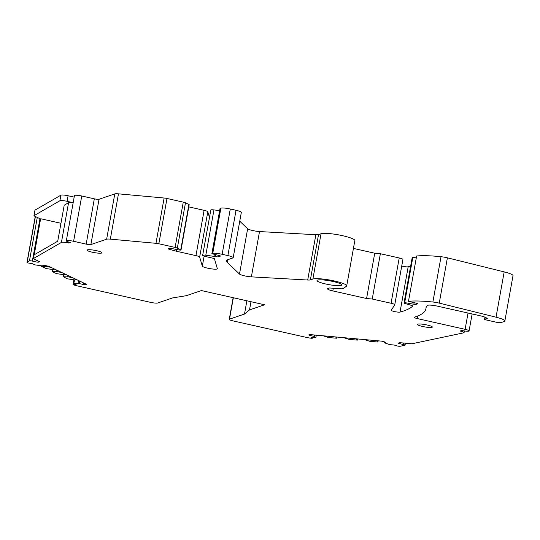 <?xml version="1.0" encoding="UTF-8"?>
<svg xmlns="http://www.w3.org/2000/svg" width="540" height="540" viewBox="0 0 540 540"><rect width="100%" height="100%" fill="white"/><g stroke="black" fill="none" stroke-linecap="round" stroke-linejoin="round"><path stroke-width="0.81" d="M72.988 277.871L68.735 276.925L63.376 276.757L67.318 278.816L75.134 279.983L76.498 279.545M47.088 265.937L46.987 266.531L45.65 266.409L45.792 265.646L43.538 265.437L42.242 265.876L35.221 264.911L32.218 263.655L27.675 262.906A5.731 0.884 10.2 0 1 27 262.332L35.147 217.033A5.731 0.884 10.2 0 1 35.35 216.857L35.681 216.668M34.985 210.242A2.288 0.351 10.2 0 1 34.958 210.175A2.288 0.351 10.2 0 1 35.006 210.114L34.007 215.683A2.288 0.351 -169.8 0 0 33.959 215.744A2.288 0.351 -169.8 0 0 34.216 215.966L40.52 218.977M73.17 202.689L67.102 201.326A5.731 0.884 -169.8 0 0 59.913 200.738L60.919 195.169L35.006 210.114M60.919 195.169A5.731 0.884 10.2 0 1 68.101 195.757L67.102 201.326M74.169 197.12L68.101 195.757M68.776 242.055L68.607 243L70.274 242.433A5.731 0.884 10.2 0 1 66.305 240.854L74.453 195.554A5.731 0.884 10.2 0 1 81.756 196L94.331 198.828L86.177 244.127L73.609 241.299L81.756 196M188.919 204.451L180.765 249.75A2.288 0.351 10.2 0 1 181.028 249.973L189.175 204.674A2.288 0.351 10.2 0 0 188.919 204.451L185.476 202.81A3.821 0.587 10.2 0 0 183.263 202.129L166.988 198.47A3.821 0.587 10.2 0 0 164.119 198.011L118.469 193.84A7.634 1.181 10.2 0 0 114.797 193.9L99.029 199.26A3.821 0.587 10.2 0 1 94.331 198.828M209.48 217.451L207.812 211.741A5.346 0.824 10.2 0 0 204.113 210.33L188.777 206.881M204.127 256.135L202.325 266.153A7.634 1.181 10.2 0 0 209.912 268.623A7.634 1.181 10.2 0 0 217.35 268.765A7.634 1.181 10.2 0 0 217.343 268.67L214.461 258.781A2.288 0.351 10.2 0 0 212.875 258.174L205.841 256.594A4.583 0.709 10.2 0 1 202.662 255.332L210.816 210.033A4.583 0.709 10.2 0 1 213.955 209.918L219.632 210.627M236.041 210.29L227.887 255.589A7.634 1.181 10.2 0 1 233.185 257.702L241.333 212.402A7.634 1.181 10.2 0 0 236.041 210.29L230.29 209A7.634 1.181 10.2 0 0 220.887 208.143L220.03 208.433L211.876 253.732L219.051 255.454A2.288 0.351 10.2 0 1 220.455 256.048A2.288 0.351 10.2 0 1 220.354 256.122L218.295 256.824A2.288 0.351 10.2 0 1 215.474 256.568L205.801 255.218L213.955 209.918M321.037 233.732L312.89 279.031A17.564 2.713 10.2 0 1 332.235 280.523A17.564 2.713 10.2 0 1 346.7 285.856L354.848 240.556A17.564 2.713 10.2 0 0 340.382 235.224A17.564 2.713 10.2 0 0 321.037 233.732L318.526 234.59A7.634 1.181 10.2 0 1 315.853 234.725L259.517 231.559A7.634 1.181 10.2 0 1 247.644 228.757L239.747 221.204M399.215 257.965L391.061 303.264A5.346 0.824 10.2 0 1 394.767 304.736L402.921 259.436A5.346 0.824 10.2 0 0 399.215 257.965L380.376 253.726L374.733 253.213L353.437 248.42M410.657 266.065A267.3 41.324 10.2 0 1 408.186 266.787A4.583 0.709 10.2 0 1 401.726 266.045M394.767 304.736A5.346 0.824 10.2 0 1 394.747 304.783L391.291 310.25A4.583 0.709 10.2 0 0 391.277 310.291A4.583 0.709 10.2 0 0 394.956 311.661A4.583 0.709 10.2 0 0 400.032 312.086A267.3 41.324 10.2 0 0 412.688 306.14A3.821 0.587 10.2 0 0 412.722 306.079A3.821 0.587 10.2 0 0 411.19 305.309L405.56 303.662A3.821 0.587 10.2 0 1 404.035 302.893L412.182 257.594A3.821 0.587 10.2 0 1 412.351 257.465L412.85 257.297L404.696 302.596L404.197 302.765L412.351 257.465M416.279 257.918L412.85 257.297M417.677 303.683L417.643 303.872A2.288 0.351 10.2 0 0 417.744 303.791A2.288 0.351 10.2 0 0 416.34 303.203L408.476 301.313L416.624 256.014A53.46 8.262 10.2 0 1 441.032 256.716A7.634 1.181 10.2 0 1 447.397 257.823L504.178 271.89A15.275 2.363 10.2 0 1 513 275.69L504.853 320.99A15.275 2.363 10.2 0 1 504.185 321.516L500.918 322.623A3.821 0.587 10.2 0 1 496.22 322.198L486.162 319.937A2.288 0.351 10.2 0 1 484.569 319.302A2.288 0.351 10.2 0 1 484.67 319.221L485.028 317.23L487.323 318.323L484.67 319.221M45.785 265.64L48.83 266.328L86.717 284.432L83.531 284.546L83.801 283.041M68.735 276.925L68.911 275.92M67.406 276.804L67.669 275.326M65.624 274.354L64.26 274.786L56.444 273.618L52.285 271.6L52.866 269.541M58.037 270.729L57.861 271.728L52.502 271.559M56.531 271.607L56.795 270.128M57.861 271.728L62.053 272.646M54.749 269.156L53.386 269.588L46.359 268.623L41.499 266.476L41.722 265.829M45.65 266.409L41.627 266.362M46.987 266.531L51.178 267.449M27 262.332A5.731 0.884 10.2 0 1 27.203 262.156L35.35 216.857M37.28 217.424L29.464 260.847L27.203 262.156M29.464 260.847A2.288 0.351 10.2 0 1 32.339 261.083L35.789 261.86A2.288 0.351 10.2 0 0 38.61 262.116L38.759 261.279M68.607 243A5.731 0.884 10.2 0 0 61.425 242.413L33.433 258.559A2.288 0.351 10.2 0 0 33.386 258.613A2.288 0.351 10.2 0 0 33.649 258.836L39.285 261.529A2.288 0.351 10.2 0 1 39.541 261.752A2.288 0.351 10.2 0 1 39.44 261.832L38.61 262.116M59.913 200.738L34.007 215.683M66.305 240.854A5.731 0.884 10.2 0 1 73.609 241.299M114.797 193.9L106.643 239.2L90.882 244.559A3.821 0.587 10.2 0 1 86.177 244.127M106.643 239.2A7.634 1.181 10.2 0 1 110.322 239.139L118.469 193.84M164.119 198.011L155.972 243.31L110.322 239.139M155.972 243.31A3.821 0.587 10.2 0 1 158.834 243.769L166.988 198.47M183.263 202.129L175.115 247.428L158.834 243.769M175.115 247.428A3.821 0.587 10.2 0 1 177.329 248.11L185.476 202.81M180.765 249.75L177.329 248.11M181.028 249.973A2.288 0.351 10.2 0 1 179.327 250.013L171.686 248.522A2.288 0.351 10.2 0 0 169.25 248.346L168.271 248.677A2.288 0.351 10.2 0 0 168.169 248.758A2.288 0.351 10.2 0 0 169.222 249.257L169.391 248.312M176.668 249.494L176.357 251.222L169.222 249.257M204.113 210.33L195.959 255.629L176.357 251.222M195.959 255.629A5.346 0.824 10.2 0 1 199.658 257.04L207.812 211.741M202.325 266.153L199.658 257.04M202.662 255.332A4.583 0.709 10.2 0 1 205.801 255.218M214.38 254.333L214.036 256.244M220.887 208.143L212.74 253.442L211.876 253.732M212.74 253.442A7.634 1.181 10.2 0 1 222.143 254.3L230.29 209M227.887 255.589L222.143 254.3M233.185 257.702A7.634 1.181 10.2 0 1 232.848 257.958L228.184 259.551A38.185 5.906 10.2 0 0 226.517 260.861A38.185 5.906 10.2 0 0 227.266 262.359L227.738 259.72M312.89 279.031L310.379 279.889A7.634 1.181 10.2 0 1 307.699 280.024L251.37 276.858A7.634 1.181 10.2 0 1 239.497 274.057L227.266 262.359M346.7 285.856A17.564 2.713 10.2 0 1 346.457 286.2L343.447 288.482A8.404 1.296 10.2 0 1 339.781 288.725L329.528 287.982L327.861 288.549A7.634 1.181 10.2 0 0 327.524 288.812A7.634 1.181 10.2 0 0 332.822 290.918L333.301 288.259M374.733 253.213L366.586 298.512L332.822 290.918M380.376 253.726L372.229 299.025L366.586 298.512M391.061 303.264L372.229 299.025M417.643 303.872L416.097 304.398A2.288 0.351 10.2 0 1 413.856 304.256L404.696 302.596M408.476 301.313A53.46 8.262 10.2 0 1 432.877 302.015L441.032 256.716M432.877 302.015A7.634 1.181 10.2 0 1 439.25 303.122L447.397 257.823M504.178 271.89L496.031 317.189L439.25 303.122M496.031 317.189A15.275 2.363 10.2 0 1 504.853 320.99M468.038 313.038L465.109 329.326L417.339 318.587A4.583 0.709 10.2 0 1 414.16 317.318A4.583 0.709 10.2 0 1 414.362 317.162L415.928 316.629A229.115 35.424 10.2 0 0 425.918 308.752A229.115 35.424 10.2 0 0 425.999 308.023A114.561 17.712 10.2 0 1 426.04 307.658A114.561 17.712 10.2 0 1 426.046 307.611A114.561 17.712 10.2 0 1 427.653 305.37A7.634 1.181 10.2 0 1 437.279 306.119L480.593 315.86A7.634 1.181 10.2 0 1 485.021 317.223M465.109 329.326A5.731 0.884 10.2 0 1 469.078 330.905A5.731 0.884 10.2 0 1 461.774 330.46L460.107 331.027A5.731 0.884 10.2 0 1 464.076 332.606A5.731 0.884 10.2 0 1 463.651 332.849L412.195 343.717A2.288 0.351 10.2 0 1 411.163 343.717L400.484 342.738A2.288 0.351 10.2 0 0 399.377 342.758L398.547 343.042A2.288 0.351 10.2 0 0 398.446 343.123A2.288 0.351 10.2 0 0 400.032 343.757L400.221 342.718M403.745 343.042L403.481 344.527L400.032 343.757M403.481 344.527A2.288 0.351 10.2 0 1 405.068 345.161A2.288 0.351 10.2 0 1 404.899 345.256L400.741 346.14A5.731 0.884 10.2 0 1 397.98 346.16L394.396 345.087L389.333 344.534L384.487 342.826L384.662 341.847M310.115 334.604L309.967 335.455L308.779 334.888L309.724 334.571L381.55 341.132L385.783 342.387L384.487 342.826M376.502 340.673L377.008 340.72M376.981 340.902L377.96 341.982L378.169 340.828L377.96 341.982M377.973 342.009L369.86 341.334L364.358 339.566M355.88 338.789L356.393 338.837M356.36 339.019L357.345 340.099L357.554 338.938M357.345 340.099L349.238 339.451L343.744 337.675M335.266 336.906L335.772 336.953M335.745 337.136L336.724 338.216L336.933 337.055M336.724 338.216L328.624 337.568L323.123 335.792M309.967 335.455L314.159 336.4L314.408 334.996M314.159 336.4L314.854 336.737L315.158 335.07M314.854 336.737L315.853 337.844L311.263 337.493L312.538 338.182L311.553 338.263A5.731 0.884 10.2 0 1 307.199 337.568L233.213 320.935A5.731 0.884 10.2 0 1 229.244 319.356A5.731 0.884 10.2 0 1 229.493 319.154L233.347 297.743M246.881 300.787L244.492 314.057L229.493 319.154M244.492 314.057L249.514 309.913L264.627 304.776L201.413 290.56L186.3 295.697L172.658 297.904L157.66 303.007A5.731 0.884 10.2 0 1 150.599 302.36L76.613 285.728A5.731 0.884 10.2 0 1 73.265 284.688L76.066 284.614L73.771 283.48L74.615 279.936M79.785 281.117L79.34 283.608L73.98 283.439M78.01 283.487L78.543 280.523M79.34 283.608L83.531 284.546M85.779 284.756L85.907 284.04M341.267 285.41A12.602 1.951 10.2 0 1 327.389 284.344A12.602 1.951 10.2 0 1 317.007 280.517A12.602 1.951 10.2 0 1 317.56 280.084A12.602 1.951 10.2 0 1 331.439 281.151A12.602 1.951 10.2 0 1 341.813 284.978A12.602 1.951 10.2 0 1 341.267 285.41M73.15 202.79A5.731 0.884 -169.8 0 0 68.573 202.682L64.213 205.2L57.733 241.211L34.25 254.765L40.588 218.828A2.288 0.351 -169.8 0 0 40.534 218.882A2.288 0.351 -169.8 0 0 40.561 218.957M40.73 218.747L60.959 223.297M249.514 309.913L250.992 301.712M419.58 325.64A7.54 1.168 10.2 0 1 417.488 324.412A7.54 1.168 10.2 0 1 422.213 324.169A7.54 1.168 10.2 0 1 430.238 325.856A7.54 1.168 10.2 0 1 432.331 327.085A7.54 1.168 10.2 0 1 427.606 327.321A7.54 1.168 10.2 0 1 419.58 325.64M92.995 250.034A7.54 1.168 10.2 0 1 101.891 252.788A7.54 1.168 10.2 0 1 95.944 252.875A7.54 1.168 10.2 0 1 87.048 250.115A7.54 1.168 10.2 0 1 92.995 250.034M63.74 274.738L63.376 276.757M32.339 261.083L39.96 218.714M36.119 260.017L35.789 261.86M90.882 244.559L99.029 199.26M215.818 254.678L215.474 256.568M218.295 256.824L218.565 255.339M247.644 228.757L239.497 274.057M251.37 276.858L259.517 231.559M315.853 234.725L307.699 280.024M310.379 279.889L318.526 234.59M400.032 312.086L408.186 266.787M414.146 302.677L413.856 304.256M416.097 304.398L416.313 303.197M425.999 308.023L426.127 307.3M417.339 318.587L417.812 315.934M315.839 337.817L316.319 335.171M312.397 337.595L312.322 338M74.061 284.425L74.189 283.709M33.433 258.559L40.588 218.828M61.425 242.413L68.573 202.682M63.538 274.718L63.16 276.797M34.958 210.175L33.959 215.744M425.918 308.752L426.222 307.051M469.078 330.905L472.129 313.956M405.068 345.161L405.425 343.19M312.538 338.182L312.64 337.615M229.244 319.356L233.138 297.695M73.055 284.506L73.892 279.869M52.663 269.521L52.285 271.6M41.519 265.808L41.411 266.402M33.386 258.613L40.534 218.882M484.569 319.302L484.954 317.189M464.076 332.606L464.373 330.939M357.358 340.126L357.568 338.945M336.737 338.243L336.947 337.061M315.853 337.844L316.332 335.171M74.412 279.916L73.771 283.48"/></g></svg>
